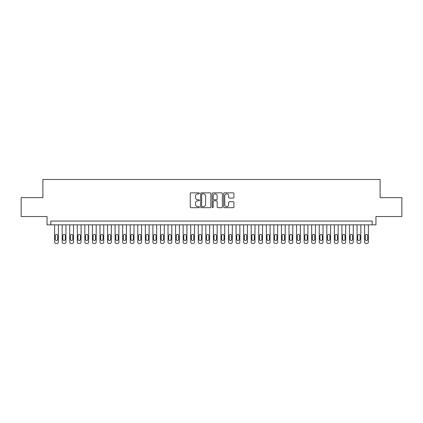 <?xml version="1.0" encoding="UTF-8"?>
<svg xmlns="http://www.w3.org/2000/svg" width="423" height="423" viewBox="0 0 423 423"><rect width="100%" height="100%" fill="white"/><g stroke="black" fill="none" stroke-linecap="round" stroke-linejoin="round"><path stroke-width="0.63" d="M199.402 193.369A0.518 0.518 0 0 0 198.884 192.851L190.995 192.851A0.74 0.74 0 0 0 190.255 193.591L190.255 206.953A0.74 0.74 0 0 0 190.995 207.693L198.884 207.693A0.518 0.518 0 0 0 199.402 207.175A0.518 0.518 0 0 0 198.884 206.657L197.864 206.657A2.374 2.374 0 0 1 195.489 204.277L195.489 203.167A2.374 2.374 0 0 1 197.864 200.793L198.884 200.793A0.518 0.518 0 0 0 199.402 200.269A0.518 0.518 0 0 0 198.884 199.751L197.864 199.751A2.374 2.374 0 0 1 195.489 197.377L195.489 196.267A2.374 2.374 0 0 1 197.864 193.887L198.884 193.887A0.518 0.518 0 0 0 199.402 193.369M233.189 198.08A0.74 0.74 0 0 0 233.93 197.34L233.93 193.591A0.74 0.74 0 0 0 233.189 192.851L224.433 192.851A0.74 0.74 0 0 0 223.688 193.591L223.688 206.953A0.74 0.74 0 0 0 224.433 207.693L233.189 207.693A0.74 0.74 0 0 0 233.93 206.953L233.93 202.427A0.74 0.74 0 0 0 233.189 201.681L229.44 201.681A0.74 0.74 0 0 0 228.7 202.427L228.7 204.669A1.983 1.983 0 0 1 226.712 206.657A1.983 1.983 0 0 1 224.729 204.669L224.729 195.875A1.983 1.983 0 0 1 226.712 193.887A1.983 1.983 0 0 1 228.7 195.875L228.7 197.34A0.74 0.74 0 0 0 229.44 198.08L233.189 198.08M372.171 224.846L375.952 224.846L375.952 216.528L401.85 216.528L401.85 197.626L380.113 197.626L380.113 179.479L42.887 179.479L42.887 197.626L21.15 197.626L21.15 216.528L47.048 216.528L47.048 224.846L372.171 224.846L372.171 221.065L50.829 221.065L50.829 224.846M210.85 193.591A0.74 0.74 0 0 0 210.109 192.851L201.353 192.851A0.74 0.74 0 0 0 200.608 193.591L200.608 206.953A0.74 0.74 0 0 0 201.353 207.693L210.109 207.693A0.74 0.74 0 0 0 210.85 206.953L210.85 193.591M212.891 192.851L221.647 192.851A0.74 0.74 0 0 1 222.392 193.591L222.392 206.953A0.74 0.74 0 0 1 221.647 207.693L217.903 207.693A0.74 0.74 0 0 1 217.158 206.953L217.158 201.533A0.74 0.74 0 0 0 216.417 200.793L213.932 200.793A0.74 0.74 0 0 0 213.187 201.533L213.187 207.175A0.518 0.518 0 0 1 212.669 207.693A0.518 0.518 0 0 1 212.15 207.175L212.15 193.591A0.74 0.74 0 0 1 212.891 192.851M202.168 193.887A0.518 0.518 0 0 0 201.649 194.411L201.649 206.133A0.518 0.518 0 0 0 202.168 206.657L203.241 206.657A2.374 2.374 0 0 0 205.62 204.277L205.62 196.267A2.374 2.374 0 0 0 203.241 193.887L202.168 193.887M217.158 195.912A1.983 1.983 0 0 0 215.175 193.924A1.983 1.983 0 0 0 213.187 195.912L213.187 199.011A0.74 0.74 0 0 0 213.932 199.751L216.417 199.751A0.74 0.74 0 0 0 217.158 199.011L217.158 195.912M58.39 224.846L58.39 242.009A1.512 1.512 90.2 0 1 56.878 243.521L56.122 243.521A1.512 1.512 90.2 0 1 54.609 242.009L54.609 224.846M57.708 239.286L57.708 235.659A1.211 1.211 90.2 0 0 56.497 234.448A1.211 1.211 90.2 0 0 55.286 235.659L55.286 239.286A1.211 1.211 90.2 0 0 56.497 240.497A1.211 1.211 90.2 0 0 57.708 239.286M65.951 224.846L65.951 242.009A1.512 1.512 90.2 0 1 64.439 243.521L63.683 243.521A1.512 1.512 90.2 0 1 62.17 242.009L62.17 224.846M65.269 239.286L65.269 235.659A1.211 1.211 90.2 0 0 64.058 234.448A1.211 1.211 90.2 0 0 62.847 235.659L62.847 239.286A1.211 1.211 90.2 0 0 64.058 240.497A1.211 1.211 90.2 0 0 65.269 239.286M73.512 224.846L73.512 242.009A1.512 1.512 90.2 0 1 72 243.521L71.244 243.521A1.512 1.512 90.2 0 1 69.732 242.009L69.732 224.846M72.83 239.286L72.83 235.659A1.211 1.211 90.2 0 0 71.619 234.448A1.211 1.211 90.2 0 0 70.408 235.659L70.408 239.286A1.211 1.211 90.2 0 0 71.619 240.497A1.211 1.211 90.2 0 0 72.83 239.286M81.073 224.846L81.073 242.009A1.512 1.512 90.2 0 1 79.561 243.521L78.805 243.521A1.512 1.512 90.2 0 1 77.293 242.009L77.293 224.846M80.391 239.286L80.391 235.659A1.211 1.211 90.2 0 0 79.18 234.448A1.211 1.211 90.2 0 0 77.969 235.659L77.969 239.286A1.211 1.211 90.2 0 0 79.18 240.497A1.211 1.211 90.2 0 0 80.391 239.286M88.634 224.846L88.634 242.009A1.512 1.512 90.2 0 1 87.122 243.521L86.366 243.521A1.512 1.512 90.2 0 1 84.854 242.009L84.854 224.846M87.952 239.286L87.952 235.659A1.211 1.211 90.2 0 0 86.741 234.448A1.211 1.211 90.2 0 0 85.531 235.659L85.531 239.286A1.211 1.211 90.2 0 0 86.741 240.497A1.211 1.211 90.2 0 0 87.952 239.286M96.195 224.846L96.195 242.009A1.512 1.512 90.2 0 1 94.683 243.521L93.927 243.521A1.512 1.512 90.2 0 1 92.415 242.009L92.415 224.846M95.513 239.286L95.513 235.659A1.211 1.211 90.2 0 0 94.303 234.448A1.211 1.211 90.2 0 0 93.092 235.659L93.092 239.286A1.211 1.211 90.2 0 0 94.303 240.497A1.211 1.211 90.2 0 0 95.513 239.286M103.757 224.846L103.757 242.009A1.512 1.512 90.2 0 1 102.244 243.521L101.488 243.521A1.512 1.512 90.2 0 1 99.976 242.009L99.976 224.846M103.075 239.286L103.075 235.659A1.211 1.211 90.2 0 0 101.864 234.448A1.211 1.211 90.2 0 0 100.653 235.659L100.653 239.286A1.211 1.211 90.2 0 0 101.864 240.497A1.211 1.211 90.2 0 0 103.075 239.286M111.318 224.846L111.318 242.009A1.512 1.512 90.2 0 1 109.806 243.521L109.049 243.521A1.512 1.512 90.2 0 1 107.537 242.009L107.537 224.846M110.636 239.286L110.636 235.659A1.211 1.211 90.2 0 0 109.425 234.448A1.211 1.211 90.2 0 0 108.214 235.659L108.214 239.286A1.211 1.211 90.2 0 0 109.425 240.497A1.211 1.211 90.2 0 0 110.636 239.286M118.879 224.846L118.879 242.009A1.512 1.512 90.2 0 1 117.367 243.521L116.611 243.521A1.512 1.512 90.2 0 1 115.098 242.009L115.098 224.846M118.197 239.286L118.197 235.659A1.211 1.211 90.2 0 0 116.986 234.448A1.211 1.211 90.2 0 0 115.775 235.659L115.775 239.286A1.211 1.211 90.2 0 0 116.986 240.497A1.211 1.211 90.2 0 0 118.197 239.286M126.44 224.846L126.44 242.009A1.512 1.512 90.2 0 1 124.928 243.521L124.172 243.521A1.512 1.512 90.2 0 1 122.659 242.009L122.659 224.846M125.758 239.286L125.758 235.659A1.211 1.211 90.2 0 0 124.547 234.448A1.211 1.211 90.2 0 0 123.336 235.659L123.336 239.286A1.211 1.211 90.2 0 0 124.547 240.497A1.211 1.211 90.2 0 0 125.758 239.286M134.001 224.846L134.001 242.009A1.512 1.512 90.2 0 1 132.489 243.521L131.733 243.521A1.512 1.512 90.2 0 1 130.221 242.009L130.221 224.846M133.319 239.286L133.319 235.659A1.211 1.211 90.2 0 0 132.108 234.448A1.211 1.211 90.2 0 0 130.897 235.659L130.897 239.286A1.211 1.211 90.2 0 0 132.108 240.497A1.211 1.211 90.2 0 0 133.319 239.286M141.562 224.846L141.562 242.009A1.512 1.512 90.2 0 1 140.05 243.521L139.294 243.521A1.512 1.512 90.2 0 1 137.782 242.009L137.782 224.846M140.88 239.286L140.88 235.659A1.211 1.211 90.2 0 0 139.669 234.448A1.211 1.211 90.2 0 0 138.458 235.659L138.458 239.286A1.211 1.211 90.2 0 0 139.669 240.497A1.211 1.211 90.2 0 0 140.88 239.286M149.123 224.846L149.123 242.009A1.512 1.512 90.2 0 1 147.611 243.521L146.855 243.521A1.512 1.512 90.2 0 1 145.343 242.009L145.343 224.846M148.441 239.286L148.441 235.659A1.211 1.211 90.2 0 0 147.23 234.448A1.211 1.211 90.2 0 0 146.02 235.659L146.02 239.286A1.211 1.211 90.2 0 0 147.23 240.497A1.211 1.211 90.2 0 0 148.441 239.286M156.684 224.846L156.684 242.009A1.512 1.512 90.2 0 1 155.172 243.521L154.416 243.521A1.512 1.512 90.2 0 1 152.904 242.009L152.904 224.846M156.002 239.286L156.002 235.659A1.211 1.211 90.2 0 0 154.792 234.448A1.211 1.211 90.2 0 0 153.581 235.659L153.581 239.286A1.211 1.211 90.2 0 0 154.792 240.497A1.211 1.211 90.2 0 0 156.002 239.286M164.246 224.846L164.246 242.009A1.512 1.512 90.2 0 1 162.733 243.521L161.977 243.521A1.512 1.512 90.2 0 1 160.465 242.009L160.465 224.846M163.564 239.286L163.564 235.659A1.211 1.211 90.2 0 0 162.353 234.448A1.211 1.211 90.2 0 0 161.142 235.659L161.142 239.286A1.211 1.211 90.2 0 0 162.353 240.497A1.211 1.211 90.2 0 0 163.564 239.286M171.807 224.846L171.807 242.009A1.512 1.512 90.2 0 1 170.295 243.521L169.538 243.521A1.512 1.512 90.2 0 1 168.026 242.009L168.026 224.846M171.125 239.286L171.125 235.659A1.211 1.211 90.2 0 0 169.914 234.448A1.211 1.211 90.2 0 0 168.703 235.659L168.703 239.286A1.211 1.211 90.2 0 0 169.914 240.497A1.211 1.211 90.2 0 0 171.125 239.286M179.368 224.846L179.368 242.009A1.512 1.512 90.2 0 1 177.856 243.521L177.1 243.521A1.512 1.512 90.2 0 1 175.587 242.009L175.587 224.846M178.686 239.286L178.686 235.659A1.211 1.211 90.2 0 0 177.475 234.448A1.211 1.211 90.2 0 0 176.264 235.659L176.264 239.286A1.211 1.211 90.2 0 0 177.475 240.497A1.211 1.211 90.2 0 0 178.686 239.286M186.929 224.846L186.929 242.009A1.512 1.512 90.2 0 1 185.417 243.521L184.661 243.521A1.512 1.512 90.2 0 1 183.148 242.009L183.148 224.846M186.247 239.286L186.247 235.659A1.211 1.211 90.2 0 0 185.036 234.448A1.211 1.211 90.2 0 0 183.825 235.659L183.825 239.286A1.211 1.211 90.2 0 0 185.036 240.497A1.211 1.211 90.2 0 0 186.247 239.286M194.49 224.846L194.49 242.009A1.512 1.512 90.2 0 1 192.978 243.521L192.222 243.521A1.512 1.512 90.2 0 1 190.71 242.009L190.71 224.846M193.808 239.286L193.808 235.659A1.211 1.211 90.2 0 0 192.597 234.448A1.211 1.211 90.2 0 0 191.386 235.659L191.386 239.286A1.211 1.211 90.2 0 0 192.597 240.497A1.211 1.211 90.2 0 0 193.808 239.286M202.051 224.846L202.051 242.009A1.512 1.512 90.2 0 1 200.539 243.521L199.783 243.521A1.512 1.512 90.2 0 1 198.271 242.009L198.271 224.846M201.369 239.286L201.369 235.659A1.211 1.211 90.2 0 0 200.158 234.448A1.211 1.211 90.2 0 0 198.947 235.659L198.947 239.286A1.211 1.211 90.2 0 0 200.158 240.497A1.211 1.211 90.2 0 0 201.369 239.286M209.612 224.846L209.612 242.009A1.512 1.512 90.2 0 1 208.1 243.521L207.344 243.521A1.512 1.512 90.2 0 1 205.832 242.009L205.832 224.846M208.93 239.286L208.93 235.659A1.211 1.211 90.2 0 0 207.719 234.448A1.211 1.211 90.2 0 0 206.509 235.659L206.509 239.286A1.211 1.211 90.2 0 0 207.719 240.497A1.211 1.211 90.2 0 0 208.93 239.286M217.168 224.846L217.168 242.009A1.512 1.512 90.2 0 1 215.656 243.521L214.9 243.521A1.512 1.512 90.2 0 1 213.388 242.009L213.388 224.846M216.491 239.286L216.491 235.659A1.211 1.211 90.2 0 0 215.281 234.448A1.211 1.211 90.2 0 0 214.07 235.659L214.07 239.286A1.211 1.211 90.2 0 0 215.281 240.497A1.211 1.211 90.2 0 0 216.491 239.286M224.729 224.846L224.729 242.009A1.512 1.512 90.2 0 1 223.217 243.521L222.461 243.521A1.512 1.512 90.2 0 1 220.949 242.009L220.949 224.846M224.053 239.286L224.053 235.659A1.211 1.211 90.2 0 0 222.842 234.448A1.211 1.211 90.2 0 0 221.631 235.659L221.631 239.286A1.211 1.211 90.2 0 0 222.842 240.497A1.211 1.211 90.2 0 0 224.053 239.286M232.29 224.846L232.29 242.009A1.512 1.512 90.2 0 1 230.778 243.521L230.022 243.521A1.512 1.512 90.2 0 1 228.51 242.009L228.51 224.846M231.614 239.286L231.614 235.659A1.211 1.211 90.2 0 0 230.403 234.448A1.211 1.211 90.2 0 0 229.192 235.659L229.192 239.286A1.211 1.211 90.2 0 0 230.403 240.497A1.211 1.211 90.2 0 0 231.614 239.286M239.852 224.846L239.852 242.009A1.512 1.512 90.2 0 1 238.339 243.521L237.583 243.521A1.512 1.512 90.2 0 1 236.071 242.009L236.071 224.846M239.175 239.286L239.175 235.659A1.211 1.211 90.2 0 0 237.964 234.448A1.211 1.211 90.2 0 0 236.753 235.659L236.753 239.286A1.211 1.211 90.2 0 0 237.964 240.497A1.211 1.211 90.2 0 0 239.175 239.286M247.413 224.846L247.413 242.009A1.512 1.512 90.2 0 1 245.9 243.521L245.144 243.521A1.512 1.512 90.2 0 1 243.632 242.009L243.632 224.846M246.736 239.286L246.736 235.659A1.211 1.211 90.2 0 0 245.525 234.448A1.211 1.211 90.2 0 0 244.314 235.659L244.314 239.286A1.211 1.211 90.2 0 0 245.525 240.497A1.211 1.211 90.2 0 0 246.736 239.286M254.974 224.846L254.974 242.009A1.512 1.512 90.2 0 1 253.462 243.521L252.705 243.521A1.512 1.512 90.2 0 1 251.193 242.009L251.193 224.846M254.297 239.286L254.297 235.659A1.211 1.211 90.2 0 0 253.086 234.448A1.211 1.211 90.2 0 0 251.875 235.659L251.875 239.286A1.211 1.211 90.2 0 0 253.086 240.497A1.211 1.211 90.2 0 0 254.297 239.286M262.535 224.846L262.535 242.009A1.512 1.512 90.2 0 1 261.023 243.521L260.267 243.521A1.512 1.512 90.2 0 1 258.754 242.009L258.754 224.846M261.858 239.286L261.858 235.659A1.211 1.211 90.2 0 0 260.647 234.448A1.211 1.211 90.2 0 0 259.436 235.659L259.436 239.286A1.211 1.211 90.2 0 0 260.647 240.497A1.211 1.211 90.2 0 0 261.858 239.286M270.096 224.846L270.096 242.009A1.512 1.512 90.2 0 1 268.584 243.521L267.828 243.521A1.512 1.512 90.2 0 1 266.316 242.009L266.316 224.846M269.419 239.286L269.419 235.659A1.211 1.211 90.2 0 0 268.208 234.448A1.211 1.211 90.2 0 0 266.998 235.659L266.998 239.286A1.211 1.211 90.2 0 0 268.208 240.497A1.211 1.211 90.2 0 0 269.419 239.286M277.657 224.846L277.657 242.009A1.512 1.512 90.2 0 1 276.145 243.521L275.389 243.521A1.512 1.512 90.2 0 1 273.877 242.009L273.877 224.846M276.98 239.286L276.98 235.659A1.211 1.211 90.2 0 0 275.77 234.448A1.211 1.211 90.2 0 0 274.559 235.659L274.559 239.286A1.211 1.211 90.2 0 0 275.77 240.497A1.211 1.211 90.2 0 0 276.98 239.286M285.218 224.846L285.218 242.009A1.512 1.512 90.2 0 1 283.706 243.521L282.95 243.521A1.512 1.512 90.2 0 1 281.438 242.009L281.438 224.846M284.542 239.286L284.542 235.659A1.211 1.211 90.2 0 0 283.331 234.448A1.211 1.211 90.2 0 0 282.12 235.659L282.12 239.286A1.211 1.211 90.2 0 0 283.331 240.497A1.211 1.211 90.2 0 0 284.542 239.286M292.779 224.846L292.779 242.009A1.512 1.512 90.2 0 1 291.267 243.521L290.511 243.521A1.512 1.512 90.2 0 1 288.999 242.009L288.999 224.846M292.103 239.286L292.103 235.659A1.211 1.211 90.2 0 0 290.892 234.448A1.211 1.211 90.2 0 0 289.681 235.659L289.681 239.286A1.211 1.211 90.2 0 0 290.892 240.497A1.211 1.211 90.2 0 0 292.103 239.286M300.341 224.846L300.341 242.009A1.512 1.512 90.2 0 1 298.828 243.521L298.072 243.521A1.512 1.512 90.2 0 1 296.56 242.009L296.56 224.846M299.664 239.286L299.664 235.659A1.211 1.211 90.2 0 0 298.453 234.448A1.211 1.211 90.2 0 0 297.242 235.659L297.242 239.286A1.211 1.211 90.2 0 0 298.453 240.497A1.211 1.211 90.2 0 0 299.664 239.286M307.902 224.846L307.902 242.009A1.512 1.512 90.2 0 1 306.389 243.521L305.633 243.521A1.512 1.512 90.2 0 1 304.121 242.009L304.121 224.846M307.225 239.286L307.225 235.659A1.211 1.211 90.2 0 0 306.014 234.448A1.211 1.211 90.2 0 0 304.803 235.659L304.803 239.286A1.211 1.211 90.2 0 0 306.014 240.497A1.211 1.211 90.2 0 0 307.225 239.286M315.463 224.846L315.463 242.009A1.512 1.512 90.2 0 1 313.951 243.521L313.194 243.521A1.512 1.512 90.2 0 1 311.682 242.009L311.682 224.846M314.786 239.286L314.786 235.659A1.211 1.211 90.2 0 0 313.575 234.448A1.211 1.211 90.2 0 0 312.364 235.659L312.364 239.286A1.211 1.211 90.2 0 0 313.575 240.497A1.211 1.211 90.2 0 0 314.786 239.286M323.024 224.846L323.024 242.009A1.512 1.512 90.2 0 1 321.512 243.521L320.756 243.521A1.512 1.512 90.2 0 1 319.243 242.009L319.243 224.846M322.347 239.286L322.347 235.659A1.211 1.211 90.2 0 0 321.136 234.448A1.211 1.211 90.2 0 0 319.925 235.659L319.925 239.286A1.211 1.211 90.2 0 0 321.136 240.497A1.211 1.211 90.2 0 0 322.347 239.286M330.585 224.846L330.585 242.009A1.512 1.512 90.2 0 1 329.073 243.521L328.317 243.521A1.512 1.512 90.2 0 1 326.805 242.009L326.805 224.846M329.908 239.286L329.908 235.659A1.211 1.211 90.2 0 0 328.697 234.448A1.211 1.211 90.2 0 0 327.487 235.659L327.487 239.286A1.211 1.211 90.2 0 0 328.697 240.497A1.211 1.211 90.2 0 0 329.908 239.286M338.146 224.846L338.146 242.009A1.512 1.512 90.2 0 1 336.634 243.521L335.878 243.521A1.512 1.512 90.2 0 1 334.366 242.009L334.366 224.846M337.469 239.286L337.469 235.659A1.211 1.211 90.2 0 0 336.259 234.448A1.211 1.211 90.2 0 0 335.048 235.659L335.048 239.286A1.211 1.211 90.2 0 0 336.259 240.497A1.211 1.211 90.2 0 0 337.469 239.286M345.707 224.846L345.707 242.009A1.512 1.512 90.2 0 1 344.195 243.521L343.439 243.521A1.512 1.512 90.2 0 1 341.927 242.009L341.927 224.846M345.031 239.286L345.031 235.659A1.211 1.211 90.2 0 0 343.82 234.448A1.211 1.211 90.2 0 0 342.609 235.659L342.609 239.286A1.211 1.211 90.2 0 0 343.82 240.497A1.211 1.211 90.2 0 0 345.031 239.286M353.268 224.846L353.268 242.009A1.512 1.512 90.2 0 1 351.756 243.521L351 243.521A1.512 1.512 90.2 0 1 349.488 242.009L349.488 224.846M352.592 239.286L352.592 235.659A1.211 1.211 90.2 0 0 351.381 234.448A1.211 1.211 90.2 0 0 350.17 235.659L350.17 239.286A1.211 1.211 90.2 0 0 351.381 240.497A1.211 1.211 90.2 0 0 352.592 239.286M360.83 224.846L360.83 242.009A1.512 1.512 90.2 0 1 359.317 243.521L358.561 243.521A1.512 1.512 90.2 0 1 357.049 242.009L357.049 224.846M360.153 239.286L360.153 235.659A1.211 1.211 90.2 0 0 358.942 234.448A1.211 1.211 90.2 0 0 357.731 235.659L357.731 239.286A1.211 1.211 90.2 0 0 358.942 240.497A1.211 1.211 90.2 0 0 360.153 239.286M368.391 224.846L368.391 242.009A1.512 1.512 90.2 0 1 366.878 243.521L366.122 243.521A1.512 1.512 90.2 0 1 364.61 242.009L364.61 224.846M367.714 239.286L367.714 235.659A1.211 1.211 90.2 0 0 366.503 234.448A1.211 1.211 90.2 0 0 365.292 235.659L365.292 239.286A1.211 1.211 90.2 0 0 366.503 240.497A1.211 1.211 90.2 0 0 367.714 239.286"/></g></svg>
